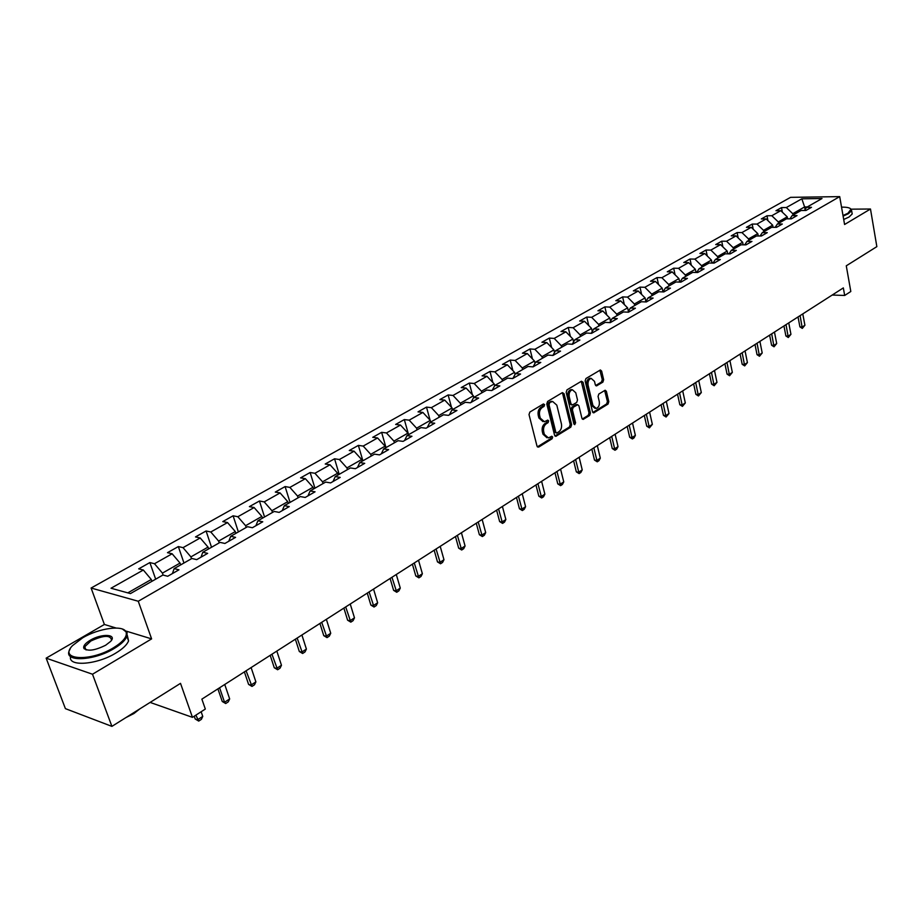 <?xml version="1.0" encoding="UTF-8"?>
<svg xmlns="http://www.w3.org/2000/svg" width="923" height="923" viewBox="0 0 923 923"><rect width="100%" height="100%" fill="white"/><g stroke="black" fill="none" stroke-linecap="round" stroke-linejoin="round"><path stroke-width="1.38" d="M544.605 404.643L543.416 403.951L529.86 412.05L529.017 414.577L537.001 446.121L538.709 447.078L552.092 438.771L552.669 437.017L551.781 436.244L548.424 437.917L544.351 434.352L543.705 431.745C543.105 428.214 543.982 425.526 546.347 423.703L548.077 422.642L548.654 420.888L547.754 420.103L544.42 421.742L540.29 418.131L539.632 415.5C539.02 411.946 539.909 409.258 542.286 407.447L544.028 406.397L544.605 404.643M542.978 421.603L538.894 417.969L538.236 415.35C537.636 411.796 538.513 409.12 540.89 407.297L542.632 406.258L543.07 404.147M537.371 446.87L550.708 438.598L551.169 436.556M546.97 437.756L542.966 434.179L542.309 431.572C541.709 428.053 542.586 425.376 544.951 423.542L546.681 422.492L547.131 420.403M85.239 648.05L84.293 648.927M602.881 382.134L603.654 379.711L601.634 371.104L600.4 369.973L585.943 378.534L585.147 380.968L592.497 411.75L593.708 412.858L608.026 404.066L608.799 401.655L606.388 391.34L605.176 390.233L598.842 394.017L598.058 396.44L599.281 401.574C599.719 405.22 598.681 407.516 596.166 408.451L592.924 405.497L588.101 385.249C587.651 381.603 588.678 379.318 591.182 378.372L594.504 381.384L595.3 384.764L596.523 385.895L602.881 382.134L601.484 382.007L602.269 379.595L599.869 370.215M116.044 628.021L104.391 624.467L46.15 658.157L92.508 674.228L111.902 726.378L180.516 683.355L192.469 717.356L205.321 709.049L201.872 699.138L843.334 287.907L844.683 295.464L850.81 291.495L846.276 265.812L876.85 246.637L870.481 209.013L851.225 209.175M92.508 674.228L151.614 638.889L138.265 601.254L839.699 196.622L844.58 224.497L870.481 209.013M564.022 393.625L562.361 392.621L547.616 401.436L546.785 403.939L554.573 435.241L555.819 436.348L570.795 427.164L571.602 424.695L564.022 393.625L562.234 392.702M566.987 389.852L581.409 381.234L583.036 382.237L590.408 413.043L589.612 415.488L583.151 419.4L581.928 418.292L578.917 405.808L577.671 404.689L573.206 407.32L572.398 409.789L575.571 422.826L574.729 424.661L573.864 423.876L566.18 392.333L566.987 389.852M111.902 726.378L65.406 708.645L46.15 658.157M138.265 601.254L91.1 588.032L790.573 197.349L839.699 196.622M782.392 212.221L781.516 207.594L775.966 210.721L780.766 210.675L771.813 215.728L767.001 215.763L761.337 218.936L766.148 218.924L757.022 224.07L752.199 224.081L746.43 227.323L751.253 227.323L741.93 232.573L737.108 232.561L731.224 235.861L736.058 235.884L726.551 241.238L721.717 241.203L715.717 244.583L720.563 244.618L710.872 250.087L706.026 250.029L699.899 253.467L704.757 253.537L694.869 259.109L690.012 259.028L683.77 262.536L688.627 262.628L678.532 268.316L673.675 268.201L667.306 271.789L672.163 271.904L661.872 277.708L657.003 277.569L650.496 281.227L655.365 281.377L644.854 287.295L639.985 287.134L633.351 290.872L638.22 291.033L627.49 297.091L622.61 296.906L615.826 300.713L620.706 300.91L609.745 307.094L604.865 306.874L597.942 310.763L602.823 310.993L591.631 317.304L586.751 317.05L579.667 321.031L584.559 321.285L573.114 327.734L568.233 327.457L560.999 331.519L565.891 331.819L554.204 338.406L549.312 338.095L541.928 342.248L546.808 342.571L534.855 349.309L529.975 348.963L522.418 353.209L527.31 353.567L515.092 360.455L510.2 360.074L502.481 364.412L507.362 364.804L494.866 371.854L489.986 371.438L482.083 375.869L486.963 376.307L474.18 383.507L469.299 383.057L461.223 387.591L466.103 388.064L453.02 395.448L448.14 394.952L439.879 399.59L444.748 400.109L431.353 407.654L426.495 407.112L418.027 411.877L422.884 412.431L409.177 420.161L404.32 419.573L395.655 424.442L400.501 425.041L386.46 432.956L381.626 432.333L372.742 437.317L377.588 437.964L363.201 446.074L358.366 445.394L349.275 450.505L354.097 451.209L339.364 459.516L334.553 458.789L325.231 464.015L330.042 464.765L314.928 473.28L310.14 472.507L300.586 477.872L305.375 478.679L289.88 487.402L285.103 486.571L275.308 492.074L280.084 492.928L264.197 501.893L259.444 500.993L249.395 506.635L254.137 507.558L237.834 516.742L233.104 515.795L222.801 521.587L227.519 522.568L210.79 531.994L206.083 530.979L195.503 536.921L200.199 537.971L183.019 547.651L178.347 546.566L167.49 552.669L172.139 553.777L154.499 563.722L149.872 562.569L138.704 568.845L143.33 570.022L111.025 588.228L130.431 593.593L162.921 575.029L167.709 576.264L178.958 569.814L174.147 568.614L172.416 573.552M781.516 207.594L786.315 207.548L801.822 198.814L822.012 198.526L806.564 207.352L811.49 207.306L805.964 210.467L801.037 210.513L792.096 215.613L797.034 215.59L791.403 218.82L786.465 218.832L777.351 224.035L782.3 224.035L776.555 227.323L771.605 227.323L762.317 232.631L767.267 232.642L761.417 236L756.445 235.976L746.972 241.388L751.945 241.434L745.969 244.86L740.996 244.814L731.328 250.329L736.3 250.398L730.208 253.883L725.224 253.813L715.36 259.455L720.344 259.536L714.125 263.101L709.129 263.009L699.057 268.766L704.053 268.87L697.707 272.516L692.7 272.4L682.42 278.261L687.427 278.4L680.943 282.126L675.936 281.977L665.437 287.964L670.444 288.138L663.822 291.933L658.814 291.76L648.096 297.875L653.103 298.071L646.342 301.948L641.323 301.752L630.374 308.005L635.393 308.224L628.482 312.193L623.452 311.951L612.272 318.343L617.291 318.597L610.23 322.646L605.2 322.381L593.766 328.911L598.796 329.199L591.574 333.341L586.543 333.041L574.856 339.722L579.886 340.033L572.502 344.267L567.46 343.933L555.519 350.763L560.549 351.121L552.992 355.447L547.962 355.078L535.744 362.058L540.774 362.451L533.044 366.881L528.014 366.477L515.507 373.619L520.537 374.046L512.634 378.58L507.604 378.13L494.809 385.445L499.839 385.918L491.74 390.556L486.721 390.06L473.614 397.548L478.645 398.055L470.361 402.809L465.342 402.278L451.924 409.939L456.943 410.493L448.463 415.35L443.444 414.785L429.714 422.63L434.721 423.23L426.034 428.214L421.026 427.591L406.962 435.621L411.958 436.279L403.063 441.379L398.055 440.709L383.645 448.947L388.629 449.639L379.503 454.877L374.519 454.151L359.751 462.596L364.723 463.346L355.367 468.711L350.394 467.938L335.245 476.591L340.206 477.399L330.607 482.902L325.657 482.071L310.116 490.944L315.055 491.809L305.213 497.451L300.275 496.562L284.33 505.677L289.257 506.6L279.15 512.392L274.235 511.446L257.875 520.791L262.767 521.783L252.394 527.725L247.514 526.71L230.704 536.309L235.573 537.359L224.924 543.462L220.066 542.389L202.806 552.242L207.652 553.373L196.703 559.638L191.88 558.484L174.147 568.614M778.562 223.354L778.285 221.947L787.227 216.847L787.596 218.832M787.227 216.847L780.766 210.675M778.285 221.947L771.813 215.728M792.096 215.613L789.961 218.82M763.817 231.777L763.54 230.358L772.655 225.166L773.059 227.323M772.655 225.166L766.148 218.924M763.54 230.358L757.022 224.07M777.351 224.035L775.182 227.323M748.784 240.361L748.507 238.93L757.795 233.634L758.245 235.988M757.795 233.634L751.253 227.323M748.507 238.93L741.93 232.573M762.317 232.631L760.114 236M733.45 249.118L733.162 247.676L742.646 242.276L743.142 244.826M742.646 242.276L736.058 235.884M733.162 247.676L726.551 241.238M746.972 241.388L744.734 244.849M717.817 258.048L717.529 256.594L727.186 251.091L727.751 253.86M727.186 251.091L720.563 244.618M717.529 256.594L710.872 250.087M731.328 250.329L729.055 253.871M701.872 267.162L701.561 265.697L711.425 260.078L712.037 263.067M711.425 260.078L704.757 253.537M701.561 265.697L694.869 259.109M715.36 259.455L713.052 263.09M685.593 276.462L685.281 274.985L695.342 269.251L696.023 272.47M695.342 269.251L688.627 262.628M685.281 274.985L678.532 268.316M699.057 268.766L696.715 272.493M668.979 285.945L668.656 284.457L678.924 278.608L679.674 282.08M678.924 278.608L672.163 271.904M668.656 284.457L661.872 277.708M682.42 278.261L680.043 282.092M652.019 295.637L651.696 294.137L662.172 288.161L662.991 291.899L665.437 287.964M662.172 288.161L655.365 281.377M651.696 294.137L644.854 287.295M634.712 305.525L634.366 304.013L645.073 297.91L645.881 301.533M645.073 297.91L638.22 291.033M634.366 304.013L627.49 297.091M648.096 297.875L645.639 301.925M617.025 315.62L616.679 314.097L627.605 307.867L628.39 311.316M627.605 307.867L620.706 300.91M616.679 314.097L609.745 307.094M630.374 308.005L627.882 312.159M598.969 325.946L598.612 324.4L609.768 318.043L610.518 321.296M609.768 318.043L602.823 310.993M598.612 324.4L591.631 317.304M612.272 318.343L609.745 322.623M580.509 336.491L580.14 334.934L591.551 328.426L592.266 331.484M591.551 328.426L584.559 321.285M580.14 334.934L573.114 327.734M593.766 328.911L591.205 333.318M561.646 347.256L561.265 345.698L572.929 339.041L573.61 341.879M572.929 339.041L565.891 331.819M561.265 345.698L554.204 338.406M574.856 339.722L572.248 344.256M542.366 358.274L541.986 356.693L553.904 349.898L554.538 352.494M553.904 349.898L546.808 342.571M541.986 356.693L534.855 349.309M555.519 350.763L552.877 355.436M522.66 369.535L522.256 367.942L534.452 360.997L535.028 363.339M534.452 360.997L527.31 353.567M522.256 367.942L515.092 360.455M535.744 362.058L533.079 366.869M502.493 381.049L502.089 379.445L514.549 372.338L515.08 374.403M514.549 372.338L507.362 364.804M502.089 379.445L494.866 371.854M515.507 373.619L512.888 378.442M481.875 392.829L481.448 391.214L494.197 383.933L494.659 385.71M494.197 383.933L486.963 376.307M481.448 391.214L474.18 383.507M494.809 385.445L492.224 390.279M460.773 404.885L460.335 403.247L473.384 395.805L473.811 397.432M473.384 395.805L466.103 388.064M460.335 403.247L453.02 395.448M473.614 397.548L471.076 402.393M439.175 417.231L438.725 415.581L452.085 407.954L452.524 409.593M452.085 407.954L444.748 400.109M438.725 415.581L431.353 407.654M451.924 409.939L449.432 414.796M417.058 429.853L416.596 428.191L430.268 420.392L430.729 422.053M430.268 420.392L422.884 412.431M416.596 428.191L409.177 420.161M429.714 422.63L427.268 427.499M394.409 442.798L393.936 441.113L407.943 433.129L408.416 434.791M407.943 433.129L400.501 425.041M393.936 441.113L386.46 432.956M406.962 435.621L404.574 440.513M371.219 456.043L370.723 454.347L385.076 446.167L385.56 447.851M385.076 446.167L377.588 437.964M370.723 454.347L363.201 446.074M383.645 448.947L381.314 453.839M347.44 469.622L346.933 467.915L361.643 459.527L362.139 461.223M361.643 459.527L354.097 451.209M346.933 467.915L339.364 459.516M359.751 462.596L357.478 467.5M323.073 483.537L322.554 481.818L337.633 473.222L338.141 474.941M337.633 473.222L330.042 464.765M322.554 481.818L314.928 473.28M335.245 476.591L333.041 481.506M298.094 497.809L297.552 496.066L313.012 487.252L313.543 488.994M313.012 487.252L305.375 478.679M297.552 496.066L289.88 487.402M310.116 490.944L307.97 495.87M272.481 512.45L271.916 510.684L287.768 501.651L288.322 503.393M287.768 501.651L280.084 492.928M271.916 510.684L264.197 501.893M284.33 505.677L282.265 510.604M246.187 527.46L245.61 525.695L261.878 516.418L262.444 518.184M261.878 516.418L254.137 507.558M245.61 525.695L237.834 516.742M257.875 520.791L255.879 525.729M219.213 542.874L218.613 541.086L235.319 531.567L235.896 533.344M235.319 531.567L227.519 522.568M218.613 541.086L210.79 531.994M230.704 536.309L228.8 541.247M191.511 558.692L190.899 556.892L208.044 547.108L208.644 548.908M208.044 547.108L200.199 537.971M190.899 556.892L183.019 547.651M202.806 552.242L200.995 557.18M163.117 575.087L162.436 573.114L180.043 563.076L180.666 564.899M180.043 563.076L172.139 553.777M162.436 573.114L154.499 563.722M127.812 592.866L151.28 579.482L151.926 581.317M151.28 579.482L143.33 570.022M104.391 624.467L91.1 588.032M832.211 295.037L844.683 295.464M150.126 702.415L192.469 717.356M805.087 209.556L804.602 206.937L792.753 213.698L793.019 215.094M807.337 206.914L804.602 206.937L801.822 198.814M792.753 213.698L786.315 207.548M806.564 207.352L804.452 210.479M155.664 579.171L149.872 562.569M183.965 563.007L178.347 546.566M211.529 547.27L206.083 530.979M238.376 531.925L233.104 515.795M264.543 516.984L259.444 500.993M290.053 502.412L285.103 486.571M314.939 488.198L310.14 472.507M339.203 474.33L334.553 458.789M362.889 460.796L358.366 445.394M385.999 447.597L381.626 432.333M408.577 434.698L404.32 419.573M430.095 420.207L426.495 407.112M451.485 407.32L448.14 394.952M472.403 394.767L469.299 383.057M492.859 382.526L489.986 371.438M512.876 370.573L510.2 360.074M532.456 358.92L529.975 348.963M551.619 347.544L549.312 338.095M570.379 336.422L568.233 327.457M588.747 325.565L586.751 317.05M606.734 314.951L604.865 306.874M624.352 304.578L622.61 296.906M641.6 294.425L639.985 287.134M658.514 284.503L657.003 277.569M675.082 274.789L673.675 268.201M691.327 265.282L690.012 259.028M707.249 255.983L706.026 250.029M722.859 246.868L721.717 241.203M738.169 237.938L737.108 232.561M753.191 229.192L752.199 224.081M767.924 220.632L767.001 215.763M151.614 638.889L126.093 631.09M554.931 435.979L569.41 427.003L570.218 424.534L562.626 393.498M549.612 403.063L549.035 404.805L555.842 432.264L556.719 433.037L558.807 431.814C561.138 430.003 562.003 427.349 561.415 423.853L556.811 405.139L552.681 401.505L548.216 402.913L547.639 404.666L549.035 404.805M556.396 433.002L554.446 432.102L547.639 404.666M551.296 401.367L552.681 401.505L551.296 401.367L550.039 401.828L551.423 401.966M548.216 402.913L550.039 401.828M582.286 419.03L588.228 415.338L589.012 412.904L581.259 381.337M577.06 404.805L575.894 404.689L571.81 407.181L571.014 409.639L574.175 422.676L575.571 422.826M573.933 424.084L574.175 422.676M575.767 392.771L572.387 389.737C569.814 390.694 568.764 393.025 569.226 396.717L570.979 403.928L572.618 404.909L576.702 402.416L577.51 399.959L575.767 392.771M572.133 389.714L571.002 389.61C568.418 390.567 567.368 392.898 567.83 396.578L569.226 396.717M571.799 405.012L569.583 403.789L567.83 396.578M595.67 385.526L601.484 382.007M590.87 378.338L589.797 378.245C587.282 379.191 586.255 381.487 586.705 385.122L588.101 385.249M595.058 408.347L591.528 405.359L586.705 385.122M592.843 412.477L606.642 403.928L607.415 401.517L604.646 390.475M194.234 716.213L195.214 719.005L197.499 719.813L202.76 716.41L201.133 711.748M202.76 716.41L201.352 719.375L198.722 721.082L195.214 719.005M195.872 715.152L198.722 721.082M82.666 637.828L72.49 645.639C58.161 660.13 90.419 662.091 113.541 647.738C123.105 641.808 127.305 636.639 126.139 632.232C123.994 624.709 99.142 627.963 82.666 637.828M122.528 629.094L127.051 632.59L126.924 636.328C125.39 640.216 121.132 644.277 114.164 648.488C94.111 660.926 63.802 662.287 69.225 650.75L70.252 648.731M90.246 640.262C101.668 633.282 117.636 634.113 110.587 641.427L105.683 645.212C94.757 650.6 87.443 651.569 83.751 648.131C83.197 645.846 85.366 643.227 90.246 640.262M111.325 640.481L111.521 640.043C110.437 634.874 103.549 635.197 90.858 641L84.754 646.735L84.685 648.477L86.277 649.93M139.858 708.852L133.939 713.525L126.047 717.517M127.247 635.162L128.562 640.874C127.039 644.773 122.794 648.846 115.825 653.069C96.846 664.872 67.714 666.983 70.586 656.53M843.011 215.521L847.983 213.225L850.96 209.221C850.002 207.733 846.864 207.052 841.545 207.156M850.395 208.575L851.617 210.617L848.468 213.686L843.114 216.12M854.421 260.701L848.26 264.566M851.987 212.728L852.194 213.963L849.045 217.032L843.703 219.489M217.909 688.858L222.247 701.48L224.543 702.253L229.665 698.919L224.739 684.485M229.665 698.919L228.258 701.861L225.708 703.534L222.247 701.48M219.582 687.785L224.543 702.253L225.708 703.534M244.387 671.886L248.587 684.393L250.906 685.131L255.89 681.889L251.114 667.571M255.89 681.889L254.494 684.797L252.002 686.424L248.587 684.393M246.095 670.79L252.002 686.424M270.197 655.342L274.269 667.744L276.6 668.437L281.469 665.275L276.831 651.084M281.469 665.275L280.061 668.16L277.627 669.752L274.269 667.744M271.939 654.222L277.627 669.752M295.372 639.201L299.317 651.5L301.659 652.157L306.401 649.077L301.913 635.012M306.401 649.077L305.005 651.938L302.629 653.484L299.317 651.5M297.137 638.07L302.629 653.484M319.923 623.463L323.754 635.647L326.096 636.282L330.734 633.27L326.373 619.321M330.734 633.27L329.338 636.109L327.019 637.62L323.754 635.647M321.712 622.31L327.019 637.62M343.887 608.107L347.602 620.187L349.955 620.787L354.478 617.845L350.244 604.023M354.478 617.845L353.082 620.66L350.821 622.137L347.602 620.187M345.698 606.942L350.821 622.137M367.273 593.108L370.873 605.096L373.238 605.661L377.645 602.8L373.55 589.082M377.645 602.8L376.261 605.58L374.046 607.022L370.873 605.096M369.108 591.931L374.046 607.022M390.106 578.467L393.602 590.351L395.967 590.893L400.282 588.101L396.29 574.498M400.282 588.101L398.886 590.858L396.74 592.266L393.602 590.351M391.963 577.279L396.74 592.266M412.396 564.172L415.8 575.964L418.165 576.471L422.376 573.737L418.511 560.261M422.376 573.737L420.992 576.483L418.892 577.844L415.8 575.964M414.277 562.972L418.892 577.844M434.179 550.212L437.479 561.899L439.856 562.384L443.975 559.719L440.213 546.347M443.975 559.719L442.59 562.43L440.536 563.768L437.479 561.899M436.083 549L440.536 563.768M455.466 536.563L458.673 548.158L461.05 548.62L465.077 546.001L461.419 532.744M465.077 546.001L463.692 548.7L461.685 550.004L458.673 548.158M457.381 535.34L461.685 550.004M476.268 523.226L479.383 534.729L481.771 535.155L485.694 532.606L482.152 519.464M485.694 532.606L484.321 535.282L482.36 536.551L479.383 534.729M478.206 521.991L482.36 536.551M496.609 510.188L499.643 521.587L502.02 522.003L505.862 519.511L502.412 506.473M505.862 519.511L504.489 522.153L502.574 523.399L499.643 521.587M498.558 508.942L502.574 523.399M516.499 497.439L519.441 508.746L521.83 509.138L525.591 506.692L522.233 493.759M525.591 506.692L524.218 509.323L522.349 510.546L519.441 508.746M518.461 496.182L522.349 510.546M535.951 484.967L538.824 496.182L541.201 496.551L544.882 494.163L541.616 481.333M544.882 494.163L543.52 496.77L541.686 497.959L538.824 496.182M537.924 483.698L541.686 497.959M554.988 472.761L557.78 483.894L560.157 484.24L563.757 481.898L560.584 469.172M563.757 481.898L562.395 484.483L560.607 485.648L557.78 483.894M556.973 471.491L560.607 485.648M573.621 460.819L576.333 471.861L578.709 472.184L582.228 469.899L579.148 457.277M582.228 469.899L580.879 472.461L579.125 473.603L576.333 471.861M575.617 459.539L579.125 473.603M591.851 449.132L594.493 460.081L596.869 460.392L600.319 458.154L597.319 445.624M600.319 458.154L598.969 460.692L597.25 461.812L594.493 460.081M593.858 447.851L597.25 461.812M609.699 437.687L612.272 448.543L614.649 448.843L618.029 446.651L615.11 434.225M618.029 446.651L616.679 449.166L614.995 450.262L612.272 448.543M611.718 436.394L614.995 450.262M611.014 320.466L610.357 320.558M627.19 426.484L629.682 437.26L632.059 437.525L635.37 435.379L632.532 423.057M635.37 435.379L634.032 437.883L632.382 438.956L629.682 437.26M629.209 425.18L632.382 438.956M628.99 310.313L628.182 310.416M644.312 415.5L646.746 426.195L649.123 426.449L652.353 424.349L649.596 412.12M652.353 424.349L649.411 427.88L646.746 426.195M646.342 414.196L649.411 427.88M646.585 300.367L645.65 300.494M661.087 404.747L663.452 415.35L665.829 415.592L669.002 413.539L666.314 401.401M669.002 413.539L666.094 417.023L663.452 415.35M663.118 403.443L666.094 417.023M663.81 290.618L662.749 290.768M677.528 394.202L679.836 404.736L682.201 404.955L685.316 402.936L682.697 390.891M685.316 402.936L682.432 406.385L679.836 404.736M679.57 392.898L682.432 406.385M680.678 281.077L679.49 281.25M693.646 383.876L695.884 394.329L698.25 394.536L701.307 392.552L698.746 380.599M701.307 392.552L698.457 395.967L695.884 394.329M695.688 382.56L698.457 395.967M697.2 271.731L695.896 271.916M709.441 373.746L711.621 384.118L713.987 384.314L716.975 382.376L714.494 370.515M716.975 382.376L714.171 385.745L711.621 384.118M711.483 372.442L714.171 385.745M713.387 262.559L711.979 262.767M724.924 363.824L727.059 374.115L729.412 374.288L732.343 372.384L729.92 360.616M732.343 372.384L729.574 375.73L727.059 374.115M726.978 362.508L729.574 375.73M729.239 253.583L727.739 253.802M740.108 354.086L742.184 364.297L744.538 364.47L747.411 362.601L745.057 350.913M747.411 362.601L744.676 365.9L742.184 364.297M742.173 352.771L744.676 365.9M755.014 344.533L757.033 354.674L759.375 354.824L762.202 352.99L759.906 341.395M762.202 352.99L759.491 356.255L757.033 354.674M757.068 343.218L759.491 356.255M769.62 335.164L771.593 345.225L773.935 345.364L776.705 343.564L774.466 332.061M776.705 343.564L774.039 346.794L771.593 345.225M771.686 333.838L774.039 346.794M783.962 325.969L785.888 335.96L788.23 336.087L790.942 334.322L788.761 322.9M790.942 334.322L788.3 337.518L785.888 335.96M786.027 324.642L788.3 337.518M798.037 316.947L799.906 326.857L802.249 326.984L804.914 325.242L802.779 313.912M804.914 325.242L802.306 328.415L799.906 326.857M800.103 315.62L802.306 328.415M540.89 407.297L542.286 407.447M538.236 415.35L539.632 415.5M538.894 417.969L540.29 418.131M546.681 422.492L548.077 422.642M544.951 423.542L546.347 423.703M542.309 431.572L543.705 431.745M542.966 434.179L544.351 434.352M550.708 438.598L552.092 438.771M537.417 446.905L538.709 447.078M542.632 406.258L544.028 406.397M570.218 424.534L571.602 424.695M569.41 427.003L570.795 427.164M554.988 436.048L556.246 436.198M554.446 432.102L555.842 432.264M581.64 382.122L583.036 382.237M589.012 412.904L590.408 413.043M588.228 415.338L589.612 415.488M582.378 419.123L583.555 419.25M575.894 404.689L577.29 404.828M571.81 407.181L573.206 407.32M571.014 409.639L572.398 409.789M569.583 403.789L570.979 403.928M595.797 385.652L596.893 385.756M591.528 405.359L592.924 405.497M604.992 391.214L606.388 391.34M607.415 401.517L608.799 401.655M606.642 403.928L608.026 404.066M592.947 412.593L594.089 412.708M600.25 370.988L601.634 371.104M602.269 379.595L603.654 379.711M576.287 404.551L577.671 404.689M571.002 389.61L572.387 389.737M589.797 378.245L591.182 378.372M128.562 640.874L126.924 636.328M84.754 646.735L85.897 649.815M84.685 648.477L83.751 648.131M126.139 632.232L127.051 632.59M852.194 213.963L851.617 210.617"/></g></svg>
